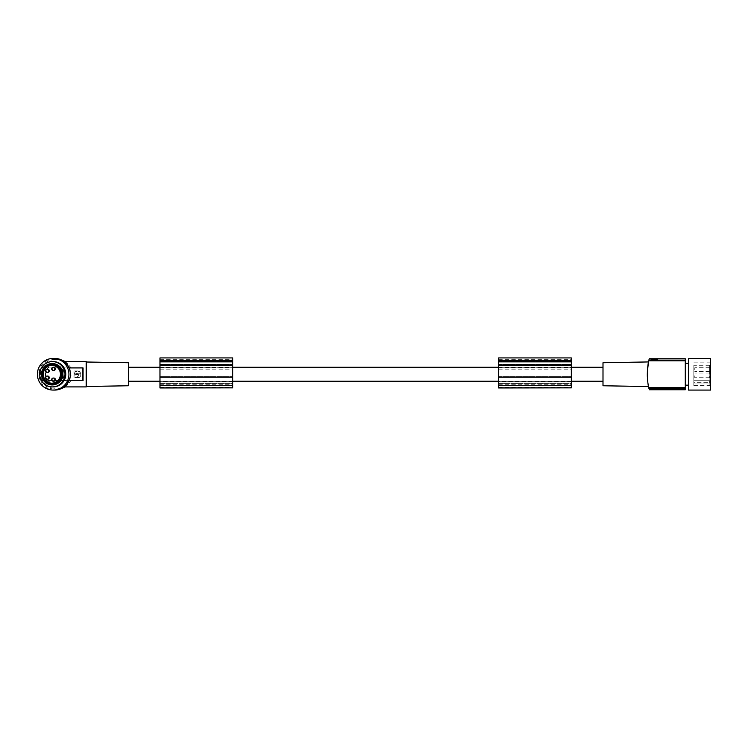 <?xml version="1.0" encoding="UTF-8"?>
<svg xmlns="http://www.w3.org/2000/svg" width="748" height="748" viewBox="0 0 748 748"><rect width="100%" height="100%" fill="white"/><g stroke="black" fill="none" stroke-linecap="round" stroke-linejoin="round"><path stroke-width="0.56" stroke-dasharray="3.74 2.81" d="M685.28 389.755L685.28 387.707L648.759 387.707A63.29 63.29 0 0 0 648.909 388.408L685.28 388.408M685.28 358.741L685.28 387.707M685.28 374.252L685.28 363.332L685.28 374.252M688.45 374.252L688.45 363.332L688.45 374.252M688.45 390.073L688.45 358.423M685.28 360.097L648.909 360.097A63.29 63.29 0 0 0 648.759 360.788L685.28 360.788M650.695 358.741L650.695 359.377L657.193 359.377L650.695 359.04M657.193 359.134L651.153 359.134M648.759 387.707C647.983 384.893 647.506 380.405 647.31 374.252C647.506 368.091 647.983 363.612 648.759 360.788M647.31 373.495L647.319 372.953M647.319 372.859L647.338 372.233M647.347 372.167L647.375 371.419M647.385 371.232L647.441 370.195M647.441 370.176L647.534 368.886M647.534 368.876L647.731 366.959M647.777 366.529L647.843 366.024M647.908 365.529L648.067 364.482M647.347 371.943L647.31 374.252M647.366 377.011L647.431 378.133M647.431 378.151L647.366 377.039M647.534 379.61L647.646 380.741M647.656 380.826L647.572 379.965M647.721 381.461L647.974 383.425M647.983 383.434L648.049 383.92M647.908 382.948L647.787 381.985M647.777 381.929L647.721 381.452M603 385.762L603 362.733M603 367.287L603 381.209L603 367.287M654.678 359.377L654.145 359.377L655.211 359.377L654.678 358.75M651.471 358.76L656.884 358.76L653.471 358.75L653.481 359.377L652.499 359.377L656.884 359.377L651.807 359.377L653.78 359.377L652.518 358.75M653.78 359.377L655.575 359.377L653.78 359.377L653.78 358.75L653.78 359.377M652.499 359.377L652.499 358.75M571.36 381.676L498.57 381.209L571.36 381.209L498.57 381.209L498.57 385.94L571.36 385.94L571.36 381.209L571.36 385.837L498.57 385.837M232.75 381.676L159.969 381.209L232.75 381.209L159.969 381.209L159.969 385.94L232.75 385.94L232.75 381.209L232.75 385.837L159.969 385.837M128.319 367.287L128.319 381.209L128.319 367.287M232.75 385.398L159.969 385.398L159.969 385.94L232.75 385.94L232.75 367.277L159.969 367.287L159.969 376.356L159.969 367.287L232.75 367.287L232.75 385.837M571.36 385.398L498.57 385.398L498.57 385.94L571.36 385.94L571.36 367.277L498.57 367.287L498.57 376.356L498.57 367.287L571.36 367.287L571.36 385.837M128.319 362.733L128.319 385.762M86.226 386.492L86.226 362.004L86.226 386.492M86.226 386.903L86.226 361.593M64.347 361.593C65.974 361.836 68.18 363.949 70.976 367.923L83.065 367.923L82.476 367.923L82.476 380.573L40.85 380.573L83.065 380.573L83.065 367.923L40.85 367.923L70.976 367.923M64.347 386.903C65.974 386.66 68.18 384.547 70.976 380.573M69.536 380.573L82.476 380.573M68.367 380.573L69.125 380.573L68.367 380.573A14.876 14.82 90 0 1 41.551 380.573M65.777 385.491L69.059 380.573A15.502 15.446 -90 0 0 69.059 367.923L65.777 363.004M41.551 367.923A14.876 14.82 -90 0 1 68.367 367.923L69.536 367.923M40.85 380.573A15.502 15.446 90 0 1 40.85 367.923M54.959 364.912A9.331 9.303 -90 0 0 45.656 374.252A9.331 9.303 -90 0 0 54.959 383.584A9.331 9.303 -90 0 0 64.253 374.252A9.331 9.303 -90 0 0 54.959 364.912L54.679 364.912A9.331 9.303 -90 0 0 45.376 374.252A9.331 9.303 -90 0 0 54.679 383.584A9.331 9.303 -90 0 0 63.982 374.252A9.331 9.303 -90 0 0 54.679 364.912M54.679 390.073A15.82 15.764 90 0 1 38.915 374.252A15.82 15.764 90 0 1 54.679 358.423M53.164 386.903A12.66 12.613 90 0 1 40.551 374.252A12.66 12.613 90 0 1 53.164 361.593M43.234 379.975A10.715 10.678 90 0 1 43.234 368.521M52.248 384.294A10.051 10.014 90 0 1 43.375 369.606A10.051 10.014 90 0 1 52.248 364.201M43.468 380.573C41.841 376.356 41.841 372.139 43.468 367.923M54.959 359.377L61.28 359.882M65.3 361.593L71.125 367.923M68.367 367.923L69.125 367.923M73.987 377.254L74.295 370.924L80.625 370.924L73.987 371.242L74.295 377.572L80.625 377.572L80.943 371.242L80.625 377.572L73.987 377.254M74.753 373.504L75.099 371.541L80.167 371.896L79.83 373.86L77.857 373.663L80.167 373.504L79.83 371.541L75.099 371.541L74.753 373.504M75.754 373.86L75.099 373.86L75.754 373.86M76.062 373.663L77.857 373.663L76.062 373.663M76.96 373.57L76.96 374.673L76.96 373.57M78.792 374.374L79.138 374.739C77.661 377.6 76.203 377.59 74.753 374.72L76.062 374.57L74.753 374.72C76.203 377.581 77.661 377.59 79.138 374.739L77.857 374.57L78.792 374.374M77.857 374.57L76.062 374.57L77.857 374.57M44.104 367.923C46.825 362.481 51.266 359.638 57.409 359.377M54.959 389.119L61.28 388.614M65.3 386.903L71.125 380.573M44.104 380.573C46.825 386.015 51.266 388.857 57.409 389.119M51.864 365.267A8.985 8.957 90 0 1 60.195 378.394A8.985 8.957 90 0 1 51.864 383.228M53.828 367.287A1.58 1.58 -90 0 0 52.248 368.867A1.58 1.58 -90 0 0 53.828 370.447M53.828 378.049A1.58 1.58 -90 0 0 52.248 379.629A1.58 1.58 -90 0 0 53.828 381.209M47.685 369.269A1.58 1.58 -90 0 0 46.105 370.849A1.58 1.58 -90 0 0 47.685 372.429M47.685 376.066A1.58 1.58 -90 0 0 46.105 377.647A1.58 1.58 -90 0 0 47.685 379.236M710.6 390.073L710.6 358.423M710.6 365.295L710.6 386.903L710.6 365.295M709.871 366.193L709.871 385.641L709.871 366.193M693.826 366.193L693.826 385.641L693.826 366.193M693.826 382.322L693.826 380.732L693.826 382.322L709.646 382.322L709.646 380.732L693.826 380.732L709.646 380.732L709.646 383.032L693.826 383.032L693.826 365.258L693.826 383.032L709.646 383.032L709.646 382.322L693.826 382.322M709.646 374.252L709.646 365.258L709.646 374.252M709.646 369.662L709.646 367.764L709.646 369.662M709.646 375.833L709.646 377.731L709.646 375.833M694.78 369.662L694.78 367.764L694.78 369.662M694.78 375.833L694.78 377.731L694.78 375.833M498.57 385.398L498.57 381.676M498.57 364.435L498.57 362.154L498.57 365.389L498.57 364.435L571.36 364.435L571.36 362.154L571.36 365.389L571.36 364.435L498.57 364.435M498.57 362.154L498.57 359.685L498.57 362.154L571.36 362.154L571.36 361.359L571.36 362.154L498.57 362.154M571.36 387.969L571.36 385.772L498.57 385.772L498.57 357.927M498.57 385.772L498.57 387.969M571.36 387.567L571.36 383.425L498.57 383.425L498.57 387.875L498.57 383.425L571.36 383.425L571.36 387.567L498.57 387.567M571.36 385.772L571.36 365.379L498.57 365.389L571.36 365.389L571.36 357.927M571.36 360.639L571.36 359.685L571.36 360.639L498.57 360.639L571.36 360.639M571.36 381.209L498.57 381.209M498.57 376.356L571.36 376.356L498.57 376.356M498.57 367.577L571.36 367.577M498.57 367.287L571.36 367.287L498.57 367.277M498.57 381.349L571.36 381.349L498.57 381.349M498.57 385.659L571.36 385.659M498.57 385.472L571.36 385.472M498.57 384.276L571.36 384.276M498.57 369.147L571.36 369.147M498.57 367.52L571.36 367.52M498.57 385.856L571.36 385.856M498.57 360.48L571.36 360.48M498.57 360.04L571.36 360.04M498.57 365.379L571.36 365.379M498.57 377.207L571.36 377.207M159.969 385.398L159.969 381.676M159.969 364.435L159.969 362.154L159.969 365.389L159.969 364.435L232.75 364.435L232.75 362.154L232.75 365.389L232.75 364.435L159.969 364.435M159.969 362.154L159.969 359.685L159.969 362.154L232.75 362.154L232.75 361.359L232.75 362.154L159.969 362.154M232.75 387.969L232.75 385.772L159.969 385.772L159.969 357.927M159.969 385.772L159.969 387.969M232.75 387.567L232.75 383.425L159.969 383.425L159.969 387.875L159.969 383.425L232.75 383.425L232.75 387.567L159.969 387.567M232.75 385.772L232.75 365.379L159.969 365.389L232.75 365.389L232.75 357.927M232.75 360.639L232.75 359.685L232.75 360.639L159.969 360.639L232.75 360.639M232.75 381.209L159.969 381.209M159.969 376.356L232.75 376.356L159.969 376.356M159.969 367.577L232.75 367.577M159.969 367.287L232.75 367.287L159.969 367.277M159.969 381.349L232.75 381.349L159.969 381.349M159.969 385.659L232.75 385.659M159.969 385.472L232.75 385.472M159.969 384.276L232.75 384.276M159.969 369.147L232.75 369.147M159.969 367.52L232.75 367.52M159.969 385.856L232.75 385.856M159.969 360.48L232.75 360.48M159.969 360.04L232.75 360.04M159.969 365.379L232.75 365.379M159.969 377.207L232.75 377.207M655.575 358.75L655.575 359.377L655.575 358.75M652.845 358.741L652.845 359.377M498.57 361.359L571.36 361.359L498.57 361.359M571.36 381.62L498.57 381.62M498.57 361.761L571.36 361.761M498.57 387.427L571.36 387.427M159.969 361.359L232.75 361.359L159.969 361.359M232.75 381.62L159.969 381.62M159.969 361.761L232.75 361.761M159.969 387.427L232.75 387.427M654.145 359.377L654.145 358.741M51.481 365.258L52.248 365.258M51.481 383.238L52.248 383.238M655.211 358.741L655.211 359.377M693.826 362.855L709.871 362.855L710.6 361.593M709.646 367.764L694.78 367.764L709.646 367.764M709.646 373.935L694.78 373.935L709.646 373.935M709.646 371.56L694.78 371.56L709.646 371.56M709.646 377.731L694.78 377.731L709.646 377.731M693.826 385.641L709.871 385.641L710.6 386.903M709.646 365.258L693.826 365.258M498.57 385.968L571.36 385.968M498.57 359.685L571.36 359.685M159.969 385.968L232.75 385.968M159.969 359.685L232.75 359.685"/><path stroke-width="1.12" d="M685.28 374.252L685.28 387.707L648.759 387.707C647.983 384.893 647.506 380.405 647.31 374.252C647.506 368.091 647.983 363.612 648.759 360.788L685.28 360.788L685.28 374.252M648.759 387.707A63.29 63.29 0 0 0 648.909 388.408C649.339 390.204 649.339 390.204 648.909 388.408C649.339 390.204 649.339 390.204 648.909 388.408L685.28 388.408L685.28 387.707M685.28 388.408L685.28 389.755L649.236 389.755M685.28 360.097L685.28 358.741L649.236 358.741L648.909 360.097L685.28 360.097L685.28 360.788M688.45 358.423L688.45 390.073L710.6 390.073L710.6 358.423L688.45 358.423M648.759 360.788A63.29 63.29 0 0 1 648.909 360.097L649.227 358.778M657.193 359.134L657.66 359.04M647.843 366.024L647.908 365.529M648.067 364.482L648.441 362.331M648.479 362.116L647.347 371.943M647.319 375.599L647.366 377.011M648.049 383.92L648.516 386.548M648.497 386.454L648.404 385.949M648.385 385.865L648.292 385.388M648.217 384.949L648.002 383.574M647.983 383.481L647.908 382.948M647.366 377.039L647.319 375.543M648.516 361.939L603 362.733L603 385.762L648.516 386.557M652.518 358.75L651.471 359.134M652.499 359.377L652.845 358.741M603 381.209L571.36 381.209M498.57 381.209L232.75 381.209M159.969 381.209L128.319 381.209M159.969 367.287L128.319 367.287M498.57 367.287L232.75 367.287M603 367.287L571.36 367.287M86.226 386.492L128.319 385.762L128.319 362.733L86.226 362.004M65.777 363.004L64.328 361.593L86.226 361.593L86.226 386.903L64.319 386.903L65.777 385.491M53.164 358.423L54.679 358.423A15.82 15.764 90 0 1 70.443 374.252A15.82 15.764 90 0 1 54.679 390.073L53.164 390.073A15.82 15.764 90 0 1 37.4 374.252A15.82 15.764 90 0 1 53.164 358.423A15.82 15.764 90 0 1 68.928 374.252A15.82 15.764 90 0 1 53.164 390.073M53.164 361.593A12.66 12.613 90 0 1 65.777 374.252A12.66 12.613 90 0 1 53.164 386.903L52.351 386.903A12.66 12.613 90 0 1 39.738 374.252A12.66 12.613 90 0 1 52.351 361.593L53.164 361.593M43.234 368.521A10.715 10.678 90 0 1 62.925 374.252A10.715 10.678 90 0 1 43.234 379.975M51.453 364.201L52.248 364.201A10.051 10.014 90 0 1 61.13 378.89A10.051 10.014 90 0 1 52.248 384.294L51.453 384.294A10.051 10.014 90 0 1 42.571 369.606A10.051 10.014 90 0 1 59.653 368.484A10.051 10.014 90 0 1 51.453 384.294M59.045 368.914A9.303 9.266 -90 0 0 46.133 366.623A9.303 9.266 -90 0 0 43.861 379.582A9.303 9.266 -90 0 0 56.773 381.873A9.303 9.266 -90 0 0 59.045 368.914M44.151 379.404A8.985 8.957 90 0 1 51.481 365.258A8.985 8.957 90 0 1 59.419 378.394A8.985 8.957 90 0 1 44.151 379.404M61.28 359.882L65.3 361.593M82.476 380.573L69.125 380.573L70.733 375.356L69.536 367.923L83.065 367.923L83.065 380.573L82.476 380.573L82.476 367.923L69.125 367.923M61.28 388.614L65.3 386.903M52.351 361.593A12.66 12.613 90 0 1 64.964 374.252A12.66 12.613 90 0 1 52.351 386.903M51.864 383.228A8.985 8.957 90 0 1 44.225 370.269A8.985 8.957 90 0 1 51.864 365.267M53.828 370.447A1.58 1.58 -90 0 0 55.408 368.867A1.58 1.58 -90 0 0 53.828 367.287L53.248 367.287A1.58 1.58 -90 0 0 51.668 368.867A1.58 1.58 -90 0 0 53.248 370.447A1.58 1.58 -90 0 0 54.819 368.867A1.58 1.58 -90 0 0 53.248 367.287C51.201 368.334 51.201 369.39 53.248 370.447L53.828 370.447M53.828 381.209A1.58 1.58 -90 0 0 55.408 379.629A1.58 1.58 -90 0 0 53.828 378.049L53.248 378.049A1.58 1.58 -90 0 0 51.668 379.629A1.58 1.58 -90 0 0 53.248 381.209A1.58 1.58 -90 0 0 54.819 379.629A1.58 1.58 -90 0 0 53.248 378.049C51.201 379.096 51.201 380.152 53.248 381.209L53.828 381.209M47.685 372.429A1.58 1.58 -90 0 0 49.256 370.849A1.58 1.58 -90 0 0 47.685 369.269L47.096 369.269A1.58 1.58 -90 0 0 45.516 370.849A1.58 1.58 -90 0 0 47.096 372.429A1.58 1.58 -90 0 0 48.676 370.849A1.58 1.58 -90 0 0 47.096 369.269C45.058 370.316 45.058 371.373 47.096 372.429L47.685 372.429M47.685 379.236A1.58 1.58 -90 0 0 49.256 377.647A1.58 1.58 -90 0 0 47.685 376.066L47.096 376.066A1.58 1.58 -90 0 0 45.516 377.647A1.58 1.58 -90 0 0 47.096 379.236A1.58 1.58 -90 0 0 48.676 377.647A1.58 1.58 -90 0 0 47.096 376.066C45.058 377.114 45.058 378.17 47.096 379.236L47.685 379.236M571.36 387.875L498.57 387.969L571.36 387.875L571.36 357.927L498.57 357.927L498.57 387.875M498.57 360.302L571.36 360.302M498.57 360.48L571.36 360.48M498.57 365.389L571.36 365.389M498.57 377.207L571.36 377.207M232.75 387.875L159.969 387.969L232.75 387.875L232.75 357.927L159.969 357.927L159.969 387.875M159.969 360.302L232.75 360.302M159.969 360.48L232.75 360.48M159.969 365.389L232.75 365.389M159.969 377.207L232.75 377.207M498.57 361.761L571.36 361.761M498.57 385.407L571.36 385.407M159.969 361.761L232.75 361.761M159.969 385.407L232.75 385.407M685.28 363.332L688.45 363.332M654.145 359.377L654.145 358.741M655.211 359.377L655.211 358.741L654.163 358.741M685.28 385.164L688.45 385.164"/></g></svg>
